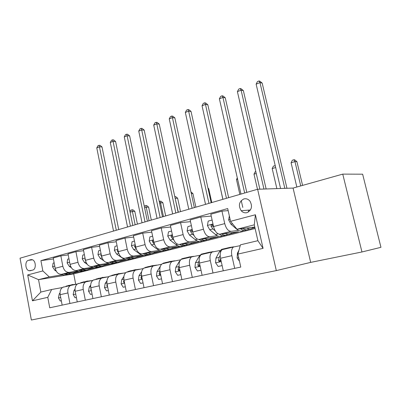 <?xml version="1.0" encoding="UTF-8"?>
<svg xmlns="http://www.w3.org/2000/svg" width="401" height="401" viewBox="0 0 401 401"><rect width="100%" height="100%" fill="white"/><g stroke="black" fill="none" stroke-linecap="round" stroke-linejoin="round"><path stroke-width="0.6" d="M243.858 198.931C239.046 201.593 238.149 205.523 241.176 210.72C242.836 212.51 244.765 213.152 246.976 212.65C251.688 210.214 252.7 206.39 249.998 201.172C248.284 199.117 246.234 198.37 243.858 198.931M310.67 262.384L361.958 251.973L380.95 247.317L362.639 174.189L342.75 174.114L293.076 188.074L257.612 189.252L276.324 270.605L310.67 262.384L293.076 188.074M257.612 189.252L20.05 258.189L31.363 320.018L276.324 270.605M30.281 270.735L32.722 270.073C36.406 269.372 35.98 260.61 32.22 259.693L30.797 259.663L28.366 260.354C24.682 261.126 25.208 269.908 28.987 270.72L30.281 270.735M65.594 275.221L38.541 279.657L40.847 292.063L51.644 289.507L47.774 297.331L49.724 307.778L240.78 267.076L237.878 254.089L240.465 244.821L257.893 240.695L254.279 224.841L236.971 229.237L254.785 227.046M47.774 297.331L32.456 300.82L27.699 274.936L42.842 270.936L49.283 276.926L62.511 274.78M53.428 258.951L40.922 260.63L42.842 270.936M40.922 260.63L227.698 208.56L230.555 221.322L255.402 214.756L263.076 248.359L237.878 254.089M361.958 251.973L342.75 174.114M255.121 228.535L73.709 273.888L66.852 275.016M73.709 273.888L75.644 283.948M74.33 272.855L79.899 271.577M49.283 276.926L38.541 279.657L27.699 274.936M252.059 228.364L254.921 227.648M228.164 210.635L221.959 211.126L224.735 223.618C226.139 228.61 228.244 231.187 231.061 231.342L238.435 230.41M248.916 229.086L249.452 229.021M221.959 211.126L210.826 214.219L213.543 226.565C214.926 231.502 217.041 234.039 219.888 234.174L238.53 231.763L230.66 233.738M211.237 216.089L200.786 217.006L203.452 229.227C204.816 234.109 206.931 236.61 209.808 236.73L217.292 235.738M200.786 217.006L190.154 219.959L192.766 232.039C194.109 236.866 196.229 239.332 199.137 239.432L218.209 236.861L210.194 238.876M190.525 221.673L180.56 222.625L183.122 234.58C184.445 239.357 186.57 241.788 189.503 241.873L197.076 240.836M180.56 222.625L170.395 225.447L172.901 237.272C174.209 241.993 176.34 244.389 179.292 244.46L198.741 241.748L190.61 243.788M170.726 227.021L161.217 227.999L163.678 239.703C164.971 244.374 167.102 246.74 170.074 246.8L177.728 245.713M161.217 227.999L151.488 230.7L153.904 242.279C155.177 246.901 157.307 249.232 160.305 249.277L180.084 246.43L171.844 248.5M151.789 232.154L142.701 233.141L145.072 244.605C146.33 249.176 148.465 251.482 151.478 251.512L159.192 250.389M142.701 233.141L133.383 235.728L135.708 247.076C136.947 251.597 139.082 253.868 142.114 253.883L161.703 250.996M153.849 253.016L161.884 251.001M133.658 237.076L124.962 238.069L127.242 249.302C128.47 253.783 130.606 256.023 133.653 256.028L141.423 254.871M124.962 238.069L116.024 240.55L118.265 251.668C119.478 256.099 121.613 258.309 124.676 258.304L143.688 255.437M136.676 257.297L144.144 255.452M116.28 241.798L107.949 242.79L110.15 253.808C111.348 258.194 113.483 260.379 116.556 260.364L124.365 259.171M107.949 242.79L99.373 245.171L101.538 256.079C102.716 260.419 104.851 262.575 107.939 262.545L126.45 259.698M120.18 261.412L127.117 259.728M99.608 246.339L91.618 247.327L93.744 258.129C94.912 262.429 97.047 264.56 100.14 264.525L107.984 263.307M91.618 247.327L83.388 249.612L85.473 260.309C86.626 264.565 88.756 266.67 91.864 266.62L109.924 263.793M104.31 265.372L110.756 263.833M83.598 250.705L75.934 251.683L77.989 262.284C79.127 266.5 81.258 268.575 84.37 268.52L92.24 267.277M75.934 251.683L68.02 253.883L70.035 264.379C71.162 268.55 73.288 270.605 76.411 270.535L94.05 267.728M89.037 269.186L95.032 267.778M68.22 254.906L60.857 255.873L62.842 266.274C63.954 270.409 66.075 272.439 69.208 272.364L77.092 271.101M60.857 255.873L53.243 257.988L55.193 268.289C56.295 272.384 58.411 274.389 61.548 274.304L78.791 271.522M62.401 287.537L51.644 289.507M77.328 284.028L70.496 285.472C68.29 286.941 67.433 289.427 67.924 292.93L69.929 303.472M92.847 280.384L85.754 281.873C83.568 283.352 82.731 285.878 83.248 289.452L85.328 300.194M108.992 276.595L101.623 278.124C99.463 279.617 98.651 282.189 99.192 285.828L101.348 296.78M125.809 272.65L118.145 274.224C116.009 275.733 115.227 278.344 115.794 282.053L118.029 293.226M143.337 268.545L135.353 270.159C133.257 271.683 132.505 274.334 133.102 278.124L135.418 289.522M161.623 264.259L153.302 265.923C151.242 267.457 150.525 270.159 151.152 274.018L153.558 285.657M180.535 259.818L172.029 261.502C170.014 263.046 169.337 265.793 169.994 269.738L172.495 281.622M199.994 255.236L191.598 256.881C189.628 258.439 188.996 261.231 189.688 265.262L192.29 277.407M220.324 250.45L212.059 252.049C210.144 253.622 209.558 256.465 210.294 260.58L213.001 272.991M240.234 245.658L233.472 246.996C231.628 248.575 231.091 251.472 231.863 255.678L234.69 268.374M75.649 272.645L75.533 272.048M63.939 286.885L62.792 287.291C60.576 288.75 59.709 291.216 60.185 294.69L62.16 305.126M90.125 269.011L90.024 268.5M78.887 283.352L77.744 283.763C75.548 285.236 74.701 287.743 75.203 291.276L77.248 301.913M94.42 279.682L93.293 280.093C91.117 281.577 90.295 284.124 90.821 287.728L92.937 298.57M105.147 265.241L105.077 264.866M110.591 275.863L109.468 276.274C107.323 277.773 106.526 280.359 107.077 284.033L109.267 295.091M127.423 271.883L126.315 272.294C124.2 273.808 123.433 276.439 124.014 280.189L126.285 291.467M144.967 267.738L143.874 268.149C141.794 269.678 141.057 272.349 141.668 276.174L144.029 287.687M163.267 263.417L162.189 263.823C160.149 265.367 159.453 268.084 160.094 271.988L162.545 283.743M182.37 258.901L181.317 259.307C179.322 260.861 178.661 263.632 179.342 267.612L181.889 279.622M202.335 254.184L201.302 254.59C199.362 256.154 198.746 258.971 199.462 263.041L202.114 275.312M223.222 249.247L222.214 249.653C220.334 251.226 219.768 254.099 220.52 258.254L223.282 270.8M236.971 229.237L230.555 221.322M40.847 292.063L32.456 300.82M255.402 214.756L254.279 224.841M263.076 248.359L257.893 240.695M54.165 262.845L53.067 263.141L52.561 266.805L54.752 270.214L56.235 271.136M61.438 274.319C63.669 275.407 65.809 275.522 67.854 274.665M68.08 273.251C70.27 274.063 72.32 273.953 74.225 272.921L75.453 272.058M63.934 273.918C65.909 274.805 67.814 274.926 69.649 274.274M71.428 273.768C69.553 274.565 67.589 274.53 65.523 273.662M116.29 230.259L99.443 146.816L96.776 147.884L113.528 231.066M96.776 147.884L97.969 145.728L99.037 145.297L100.065 145.352L102.009 146.946L118.726 229.557M102.009 146.946L99.443 146.816L99.037 145.297M71.293 285.146L71.899 284.775L76.822 284.124M61.338 300.785L60.225 301.026L58.426 297.883L59.233 293.918L60.025 292.895M65.198 286.725L68.947 285.322M68.782 285.878L72.536 284.469M71.849 284.79L68.3 285.627L67.388 286.209M135.162 224.786L132.43 211.492L130.099 212.209M130.009 211.778L130.861 210.174L131.944 209.838L132.891 209.778L134.791 211.337L137.428 224.129M134.791 211.337L132.43 211.492L131.944 209.838M60.225 301.026L61.343 300.8M68.972 258.83L67.654 259.191L67.117 262.931L69.328 266.409L71.348 267.698M75.934 270.58C78.21 271.748 80.38 271.888 82.456 270.996M82.877 269.507C85.062 270.349 87.102 270.249 88.992 269.211L90.21 268.339M78.571 270.194C80.561 271.126 82.476 271.256 84.32 270.59M86.165 270.063C84.285 270.886 82.305 270.84 80.22 269.928M69.739 262.815L69.954 263.948M130.405 226.164L113.052 141.373L110.295 142.475L127.543 226.996M110.295 142.475L111.498 140.285L112.601 139.844L113.618 139.909L115.598 141.528L132.816 225.467M115.598 141.528L113.052 141.373L112.601 139.844M84.37 254.66L82.806 255.081L82.25 258.901L84.476 262.454L87.157 264.209M90.907 266.64C93.253 267.943 95.488 268.124 97.618 267.181M98.25 265.622C100.435 266.495 102.461 266.404 104.335 265.357L105.538 264.48M93.774 266.324C95.784 267.302 97.709 267.447 99.553 266.765M101.468 266.209C99.593 267.061 97.598 267.011 95.488 266.053M85.122 258.515L85.012 259.562L85.508 260.485M145.017 221.928L127.127 135.744L124.275 136.886L142.054 222.786M124.275 136.886L125.488 134.661L126.626 134.205L127.638 134.28L129.653 135.924L147.398 221.237M129.653 135.924L127.127 135.744L126.626 134.205M100.395 250.314L98.566 250.81L97.984 254.71L100.225 258.344L103.809 260.755M106.265 262.404C108.751 263.973 111.122 264.244 113.378 263.211M114.235 261.577C116.41 262.485 118.425 262.409 120.275 261.357L121.473 260.465M109.578 262.294C111.608 263.327 113.548 263.492 115.393 262.785M117.383 262.204C115.503 263.091 113.498 263.026 111.363 262.018M101.157 254.159L100.851 255.372L101.704 256.8M160.144 217.537L141.693 129.914L138.741 131.097L157.077 218.425M138.741 131.097L139.964 128.836L141.147 128.365L142.144 128.45L144.195 130.13L162.495 216.851M144.195 130.13L141.693 129.914L141.147 128.365M86.004 281.743L86.766 281.261L91.608 280.61M76.396 297.487L75.052 297.783L73.182 294.585L73.959 290.55L75.032 289.126M79.849 283.266L83.624 281.853M83.568 282.384L87.348 280.976M86.556 281.312L83.027 282.144L82.125 282.73M75.408 292.344L75.624 293.457M149.077 220.745L146.265 207.247L144.596 207.758M144.325 206.465L144.611 205.924L146.671 205.523L148.606 207.106L151.317 220.099M148.606 207.106L146.265 207.247L145.733 205.578M75.052 297.783L76.401 297.507M101.328 278.194L102.215 277.607L106.967 276.961M92.055 294.058L90.466 294.409L88.526 291.151L89.268 287.051L90.651 285.156M95.072 279.672L98.867 278.254M98.937 278.76L102.741 277.342M101.829 277.698L98.325 278.525L97.438 279.111M90.917 288.234L90.801 289.261L91.283 290.154M163.463 216.575L160.565 202.856L159.603 203.152M159.237 201.402L160.911 201.122L162.876 202.731L165.673 215.933M162.876 202.731L160.565 202.856L159.984 201.167M90.466 294.409L92.06 294.083M117.398 274.399L118.275 273.803L122.927 273.161M108.355 290.489L106.501 290.895L104.481 287.587L105.187 283.417L106.922 280.961M110.892 275.933L114.716 274.515M106.501 290.895L108.36 290.514M114.917 274.986L118.741 273.567M117.704 273.943L114.235 274.76L113.353 275.357M107.082 284.068L106.846 285.647L107.583 286.595M178.34 212.254L175.157 198.375M174.776 196.61L175.638 196.575L177.638 198.209L180.515 211.623M177.638 198.209L175.352 198.315L174.856 196.971M117.082 245.793L114.972 246.364L114.365 250.344L116.621 254.064L122.546 258.174C125.082 259.863 127.493 260.169 129.769 259.086M130.866 257.372C133.037 258.309 135.037 258.249 136.861 257.191L138.044 256.289M126.019 258.104C128.069 259.191 130.019 259.377 131.864 258.65M133.934 258.038C132.054 258.961 130.039 258.886 127.879 257.823M117.874 249.708L117.338 251.011L118.591 252.911M175.823 212.986L156.786 123.879L153.723 125.102L172.641 213.908M153.723 125.102L154.956 122.806L156.179 122.315L157.172 122.42L159.257 124.125L178.139 212.314M159.257 124.125L156.786 123.879L156.179 122.315M134.129 270.449L134.992 269.853L139.523 269.211M125.338 286.77L123.192 287.241L121.097 283.873L121.759 279.627L123.899 276.5M127.358 272.048L128.225 271.452L131.197 270.625M123.192 287.241L125.343 286.795M131.543 271.061L132.41 270.464L135.388 269.637M134.215 270.033L130.786 270.845L129.914 271.442M123.939 279.793L123.553 281.883L124.115 282.815L124.541 282.805M191.312 193.593L192.906 193.533L195.878 207.167M192.906 193.533L190.951 191.929M134.48 241.076L132.064 241.733L131.423 245.803L133.693 249.607L139.598 253.838C142.16 255.592 144.571 255.913 146.826 254.785M148.195 252.986C150.355 253.963 152.33 253.918 154.129 252.856L155.292 251.943M143.142 253.733C145.212 254.886 147.167 255.091 149.012 254.339M151.167 253.693C149.292 254.66 147.262 254.575 145.077 253.447M135.312 245.141L134.515 246.465L136.195 248.795M192.079 208.269L172.42 117.623L169.247 118.891L188.781 209.227M169.247 118.891L170.49 116.561L171.758 116.049L172.736 116.165L174.861 117.904L194.36 207.608M174.861 117.904L172.42 117.623L171.758 116.049M151.553 266.334L152.4 265.733L156.801 265.096M143.047 282.895L140.586 283.432L138.405 279.998L139.022 275.682L141.653 271.698M144.786 267.778L148.36 266.58M140.586 283.432L143.052 282.921M148.856 266.971L149.708 266.369L152.726 265.552M151.408 265.968L148.019 266.77L147.162 267.372M141.533 275.372L140.962 277.963L141.523 278.895L142.2 278.78L141.523 278.895M208.089 188.706L208.715 188.691L211.778 202.55M208.715 188.691L207.949 188.059M152.626 236.159L149.884 236.906L149.212 241.066L151.493 244.956L157.377 249.317C159.954 251.151 162.365 251.477 164.595 250.304M166.255 248.419C168.4 249.437 170.355 249.407 172.119 248.339L173.262 247.412M160.981 249.176C163.072 250.404 165.042 250.63 166.876 249.848M169.117 249.166C167.252 250.179 165.217 250.089 163.001 248.886M153.488 240.445C152.601 240.259 152.245 240.685 152.425 241.728L154.565 244.46M208.951 203.372L188.635 111.137L185.342 112.45L205.528 204.365M185.342 112.45L186.6 110.085L187.914 109.553L188.876 109.684L191.036 111.453L211.182 202.726M191.036 111.453L188.635 111.137L187.914 109.553M169.713 262.048L170.545 261.437L174.791 260.8M161.523 278.85L158.731 279.462L156.455 275.963L157.027 271.567L160.33 266.349M162.53 263.642L166.24 262.369M158.731 279.462L161.528 278.875M166.906 262.71L167.738 262.104L170.791 261.297M169.317 261.733L165.974 262.52L165.137 263.126M159.904 270.805L159.117 273.873L159.668 274.805L160.616 274.49M219.653 184.716L222.841 199.342M171.578 231.026L168.475 231.863L167.773 236.119L170.064 240.109L175.919 244.605C178.515 246.515 180.921 246.861 183.127 245.633M185.092 243.653C187.222 244.71 189.152 244.705 190.881 243.628L191.999 242.69M179.588 244.42C181.703 245.728 183.678 245.973 185.508 245.166M187.843 244.44C185.989 245.512 183.939 245.407 181.698 244.129M172.57 235.708L172.29 235.492C171.337 235.252 170.946 235.678 171.117 236.78L173.798 240.004M226.465 198.289L205.457 104.405L202.044 105.769L222.911 199.322M202.044 105.769L203.307 103.363L204.67 102.816L205.623 102.962L207.823 104.761L228.65 197.658M207.823 104.761L205.457 104.405L204.67 102.816M188.665 257.572L189.478 256.961L193.543 256.324M180.826 274.625L177.668 275.317L175.297 271.753L175.808 267.277L179.453 261.257L181.808 258.775L184.891 257.983M177.668 275.317L180.831 274.65M185.733 258.264L186.55 257.653L189.638 256.866M187.994 257.312L184.706 258.089L183.889 258.7M179.097 266.003L178.069 269.602L178.605 270.53L179.818 269.878M237.598 179.202L236.48 179.548L239.843 194.41M242.795 207.437L241.237 200.56M237.302 177.904L236.48 179.548M191.382 225.658L187.899 226.6L187.157 230.956L189.462 235.046L195.272 239.683C197.893 241.683 200.289 242.039 202.46 240.745M204.766 238.675C206.876 239.778 208.771 239.793 210.46 238.71L211.558 237.758M199.011 239.447C201.152 240.846 203.132 241.121 204.951 240.274M207.382 239.502C205.548 240.64 203.492 240.52 201.217 239.151M192.565 231.116L191.944 230.329C190.921 230.014 190.485 230.44 190.64 231.613L192.485 234.254L193.974 235.452M192.741 231.928L192.305 231.422L190.64 231.613M244.665 193.006L222.931 97.413L219.382 98.831L240.971 194.079M219.382 98.831L220.66 96.385L222.074 95.814L223.006 95.979L225.252 97.814L246.795 192.39M225.252 97.814L222.931 97.413L222.074 95.814M208.455 252.901L209.247 252.284L213.106 251.643M201.011 270.204L197.457 270.986L194.981 267.352L195.432 262.79L198.946 256.685L201.237 254.179L204.355 253.407M197.457 270.986L201.016 270.234M205.392 253.622L206.184 253.006L209.317 252.239M207.482 252.7L204.264 253.462L203.467 254.079M199.167 260.911L198.495 262.094L197.873 265.141L198.38 266.053C199.257 266.284 199.738 265.833 199.818 264.7L199.818 264.695M197.873 265.141L199.523 264.83L199.718 264.219M256.259 173.478L254.003 174.169L257.482 189.287M254.003 174.169L255.216 171.723L255.813 171.543M212.109 220.039L208.199 221.101L207.422 225.557L209.733 229.753L215.497 234.54C218.124 236.63 220.5 237.001 222.625 235.658M225.332 233.472C227.412 234.625 229.272 234.66 230.916 233.572L231.984 232.61M219.202 234.169C221.402 235.738 223.422 236.069 225.262 235.166M227.748 234.369C225.938 235.547 223.898 235.407 221.618 233.948M213.588 226.765L212.51 224.946C211.407 224.535 210.921 224.956 211.056 226.214L212.896 228.926L215.227 230.876M213.648 227.011L212.685 226.034L211.056 226.214M263.948 189.041L241.086 90.15L237.397 91.629L259.873 189.177M237.397 91.629L238.685 89.137L240.154 88.546L241.066 88.726L243.357 90.596L266.139 188.966M243.357 90.596L241.086 90.15L240.154 88.546M229.141 248.018L229.908 247.397L233.793 246.81M222.134 265.582L218.149 266.454L215.568 262.75L215.954 258.104L219.322 251.908L221.532 249.377L224.69 248.63M218.149 266.454L222.139 265.607M225.938 248.775L226.71 248.154L229.848 247.412M227.843 247.883L224.7 248.63L223.923 249.247M220.174 255.477L219.157 257.372L218.585 260.475L219.051 261.362C219.999 261.673 220.52 261.226 220.62 260.013L220.65 258.84M218.585 260.475L220.199 260.174L220.63 259.071M275.667 167.513L272.194 168.58L276.87 188.61M272.194 168.58L273.417 166.099L275.231 165.648M275.462 166.641L274.901 165.638M229.347 215.923L228.63 219.908L230.951 224.214L236.655 229.161C239.252 231.322 241.577 231.728 243.633 230.38M246.846 228.024C248.896 229.232 250.72 229.292 252.304 228.204L253.342 227.222M240.54 228.801C242.73 230.42 244.715 230.755 246.5 229.818M248.334 212.079L248.685 210.109M248.991 229.036C247.232 230.224 245.217 230.044 242.951 228.5M284.83 188.35L259.963 82.596L256.129 84.135L280.585 188.49M256.129 84.135L257.427 81.598L258.956 80.982L259.843 81.187L262.179 83.092L286.956 188.275M262.179 83.092L259.963 82.596L258.956 80.982M251.713 242.159L254.344 241.537M239.472 261.226L237.121 257.933L237.432 253.191L238.971 250.174M242.951 244.234L245.612 243.602M248.364 242.951L251.006 242.329M248.911 242.821L246.259 243.452M300.745 185.919L294.951 161.593L291.086 162.781L296.84 187.016M291.086 162.781L292.314 160.255L293.858 159.778L294.65 159.809L296.925 161.668L302.585 185.402M296.925 161.668L294.951 161.593L293.858 159.778M231.061 231.342L219.888 234.174M209.808 236.73L199.137 239.432M189.503 241.873L179.292 244.46M170.074 246.8L160.305 249.277M151.478 251.512L142.114 253.883M133.653 256.028L124.676 258.304M116.556 260.364L107.939 262.545M100.14 264.525L91.864 266.62M84.37 268.52L76.411 270.535M69.208 272.364L61.548 274.304M67.924 292.93L60.185 294.69M62.842 266.274L55.193 268.289M77.989 262.284L70.035 264.379M83.248 289.452L75.203 291.276M93.744 258.129L85.473 260.309M99.192 285.828L90.821 287.728M110.15 253.808L101.538 256.079M115.794 282.053L107.077 284.033M127.242 249.302L118.265 251.668M133.102 278.124L124.014 280.189M145.072 244.605L135.708 247.076M151.152 274.018L141.668 276.174M163.678 239.703L153.904 242.279M169.994 269.738L160.094 271.988M183.122 234.58L172.901 237.272M189.688 265.262L179.342 267.612M203.452 229.227L192.766 232.039M210.294 260.58L199.462 263.041M224.735 223.618L213.543 226.565M231.863 255.678L220.52 258.254M32.516 259.808L28.366 260.354M31.489 259.572L30.797 259.663M54.782 266.129L52.571 266.715M55.679 269.973L54.752 270.214M58.471 297.963L60.711 297.462M59.233 293.918L60.055 293.727M69.614 262.174L67.132 262.835M70.536 266.094L69.328 266.409M85.037 258.064L82.265 258.805M85.979 262.064L84.476 262.454M85.318 259.517L85.012 259.562M101.082 253.788L97.999 254.61M102.054 257.868L100.225 258.344M101.383 255.297L100.851 255.372M73.228 294.665L75.744 294.098M73.959 290.55L75.067 290.299M88.571 291.236L91.383 290.605M89.268 287.051L90.676 286.73M91.107 289.206L90.801 289.261M104.531 287.667L107.658 286.971M105.187 283.417L106.927 283.016M107.378 285.547L106.846 285.647M117.799 249.337L114.38 250.244M122.856 258.094L122.546 258.174M118.796 253.492L116.621 254.064M118.115 250.906L117.338 251.011M121.147 283.953L124.616 283.181M121.759 279.627L123.854 279.151M124.325 281.738L123.553 281.883M135.217 244.695L131.438 245.703M140.31 253.658L139.598 253.838M136.25 248.936L133.693 249.607M135.553 246.329L134.515 246.465M138.46 280.088L142.295 279.231M139.022 275.682L141.498 275.116M141.994 277.763L140.962 277.963M153.398 239.848L149.227 240.961M158.52 249.026L157.377 249.317M154.265 244.234L151.493 244.956M153.753 241.557L152.425 241.728M156.51 276.053L160.746 275.106M157.027 271.567L159.829 270.926M160.435 273.622L159.117 273.873M172.375 234.791L167.788 236.014M177.533 244.194L175.919 244.605M172.956 239.352L170.064 240.109M172.756 236.58L171.117 236.78M175.357 271.843L180.014 270.8M179.453 261.257L179.778 261.176M175.808 267.277L178.736 266.605M179.698 269.292L178.069 269.602M192.214 229.507L187.172 230.851M197.402 239.141L195.272 239.683M192.485 234.254L189.462 235.046M195.046 267.442L200.164 266.299M198.946 256.685L199.818 256.48M195.432 262.79L198.495 262.094M212.976 223.974L207.442 225.447M218.184 233.858L215.497 234.54M212.896 228.926L209.733 229.753M215.633 262.84L221.257 261.587M219.322 251.908L220.781 251.567M215.954 258.104L219.157 257.372M230.124 219.402L228.65 219.798M232.555 223.793L230.951 224.214M237.186 258.023L238.685 257.693M237.432 253.191L238.179 253.021M250.47 209.964L241.176 210.72M70.496 285.472L62.792 287.291M85.754 281.873L77.744 283.763M101.623 278.124L93.293 280.093M118.145 274.224L109.468 276.274M135.353 270.159L126.315 272.294M153.302 265.923L143.874 268.149M172.029 261.502L162.189 263.823M191.598 256.881L181.317 259.307M212.059 252.049L201.302 254.59M233.472 246.996L222.214 249.653M31.98 270.274L28.987 270.72M71.899 284.775L69.689 285.301M68.3 285.627L66.11 286.149M86.766 281.261L84.471 281.803M83.027 282.144L80.751 282.685M102.215 277.607L99.829 278.169M98.325 278.525L95.964 279.086M118.275 273.803L115.794 274.394M114.235 274.76L111.774 275.342M134.992 269.853L132.41 270.464M130.786 270.845L128.225 271.452M124.526 282.735L124.115 282.815M152.4 265.733L149.708 266.369M148.019 266.77L145.352 267.402M170.545 261.437L167.738 262.104M165.974 262.52L163.197 263.176M160.475 274.65L159.668 274.805M189.478 256.961L186.55 257.653M184.706 258.089L181.808 258.775M179.533 270.354L178.605 270.53M209.247 252.284L206.184 253.006M204.264 253.462L201.237 254.179M199.452 265.848L198.38 266.053M229.908 247.397L226.71 248.154M224.7 248.63L221.532 249.377M220.299 261.121L219.051 261.362"/></g></svg>
